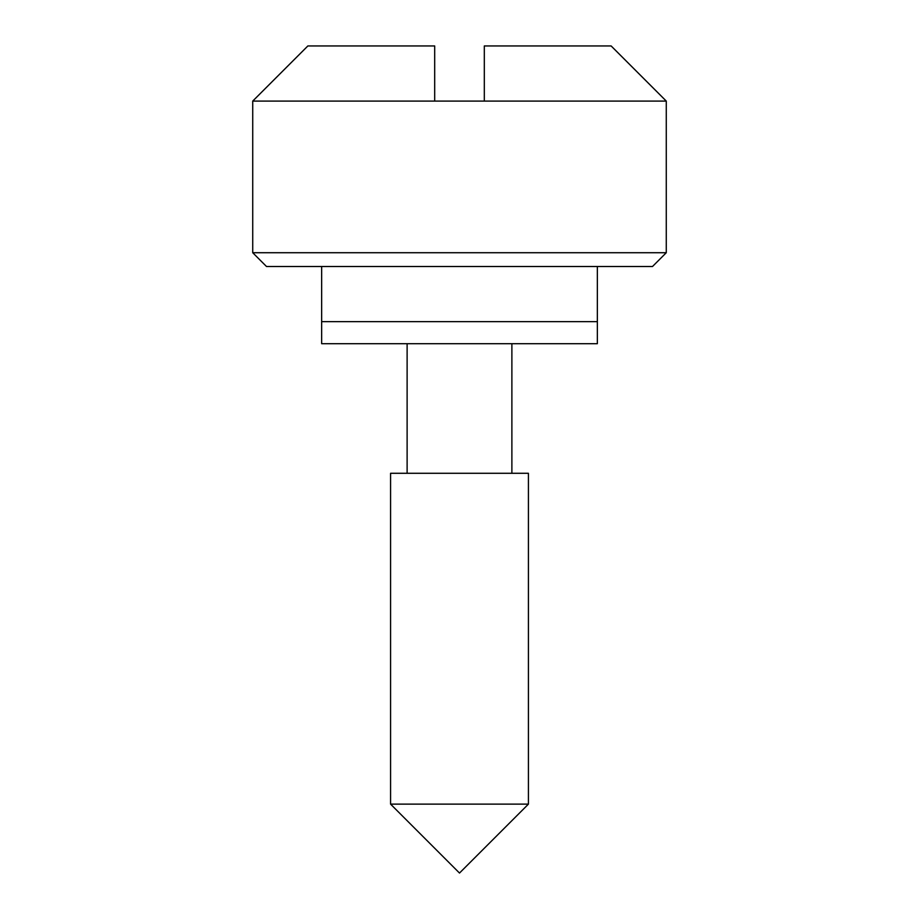 <?xml version="1.0" encoding="UTF-8"?>
<svg xmlns="http://www.w3.org/2000/svg" width="919" height="919" viewBox="0 0 919 919"><rect width="100%" height="100%" fill="white"/><g stroke="black" fill="none" stroke-linecap="round" stroke-linejoin="round"><path stroke-width="1.38" d="M321.65 266.51L321.65 321.65L597.35 321.65L321.65 321.65L321.65 343.706L407.117 343.706L407.117 473.285M321.65 343.706L597.35 343.706L511.883 343.706L511.883 473.285M437.444 343.706L481.556 343.706M597.35 266.51L597.35 343.706M434.687 101.09L252.725 101.09L307.865 45.95L434.687 45.95L434.687 101.09L484.313 101.09L484.313 45.95L611.135 45.95L666.275 101.09L484.313 101.09M252.725 252.725L666.275 252.725L652.49 266.51L266.51 266.51L252.725 252.725L252.725 101.09M390.575 804.125L390.575 473.285L528.425 473.285L528.425 804.125L390.575 804.125L459.5 873.05L528.425 804.125M666.275 252.725L666.275 101.09"/></g></svg>
